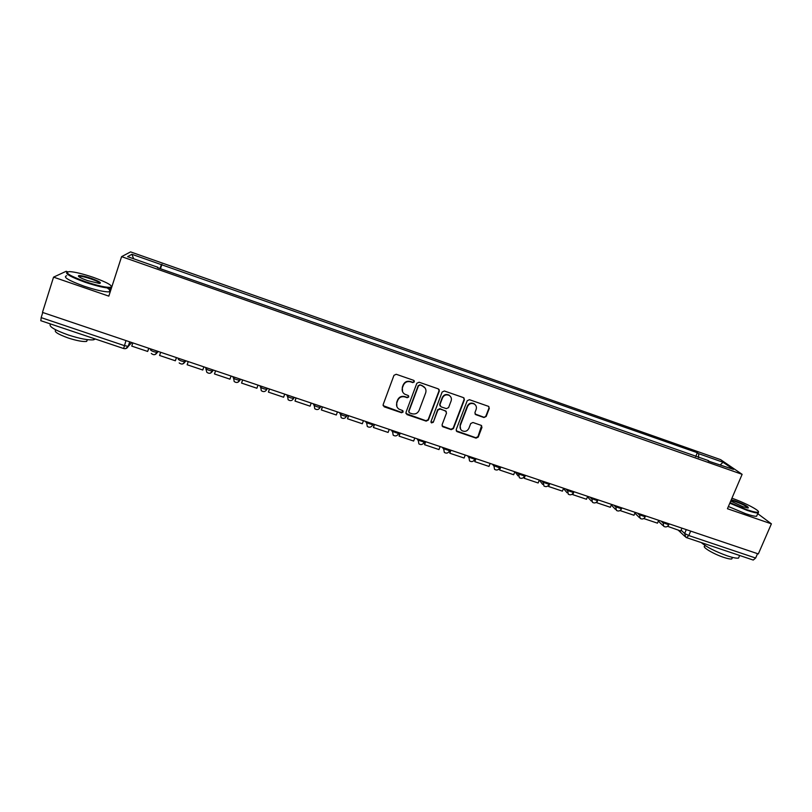 <?xml version="1.0" encoding="UTF-8"?>
<svg xmlns="http://www.w3.org/2000/svg" width="812" height="812" viewBox="0 0 812 812"><rect width="100%" height="100%" fill="white"/><g stroke="black" fill="none" stroke-linecap="round" stroke-linejoin="round"><path stroke-width="1.22" d="M414.364 381.863L413.643 380.331L396.205 374.271L393.962 375.337L383.142 404.64L384.177 406.822L401.564 412.75L403.128 412.009L402.691 410.618L398.885 409.086C396.753 407.462 396.083 405.35 396.855 402.752L397.758 400.326C399.24 397.291 401.635 396.165 404.924 396.936L407.167 397.707L408.74 396.966L408.263 395.556L404.609 394.114C402.387 392.48 401.666 390.328 402.458 387.659L403.371 385.223C404.863 382.168 407.248 381.041 410.547 381.823L412.8 382.604L414.364 381.863M402.59 391.77L402.295 387.324L403.199 384.888C404.68 381.843 407.076 380.706 410.364 381.498L412.608 382.269L414.181 381.528L414.181 380.696M383.081 405.635L401.402 412.364L402.996 410.933M396.885 406.609L396.692 402.397L397.596 399.971C399.078 396.936 401.463 395.809 404.752 396.581L406.995 397.352L408.558 396.611L408.578 395.85M483.962 417.52L486.175 416.475L489.281 408.406L488.58 406.376L469.427 399.697L467.204 400.742L456.212 429.568L456.841 431.537L476.035 438.135L478.227 437.089L481.963 427.396L481.303 425.407L472.939 422.494L470.727 423.539L468.879 428.36C467.286 431.263 465.002 432.045 462.028 430.705C460.221 429.375 459.653 427.619 460.323 425.437L467.57 406.467C469.103 403.625 471.336 402.803 474.269 404.011C476.208 405.33 476.837 407.137 476.136 409.431L474.929 412.587L475.609 414.597L483.962 417.52L485.88 416.099L488.986 408.04L488.865 406.579M742.127 474.33L727.44 508.728L771.4 523.841L758.327 553.926L42.468 312.407L53.562 277.136L108.828 296.136L121.597 256.643L742.127 474.33L720.63 459.653L130.57 251.893L121.597 256.643M439.302 391.059L438.287 388.877L419.083 382.219L416.84 383.274L405.959 412.425L406.985 414.597L426.148 421.123L428.36 420.068L439.302 391.059L439.008 389.374M444.367 390.988L463.408 397.606L464.403 399.768L453.4 428.614L451.198 429.66L442.713 426.716L442.083 424.747L446.519 413.054L445.514 410.892L440.104 409.035L437.881 410.09L433.273 422.291L431.456 422.9L431.01 421.519L442.134 392.044L444.367 390.988M67.609 271.787L66.168 271.289L53.562 277.136M771.4 523.841L757.718 513.651M757.535 553.662L755.637 558.037L753.231 560.047L686.658 537.676M40.864 320.638L41.158 317.624L124.317 345.607L128.215 346.359L131.818 342.552M42.772 312.508L41.158 317.624M157.853 267.828L157.975 267.321L127.616 256.653L131.909 254.298L161.456 264.692L159.873 268.539M698.574 457.653L698.685 453.685L697.335 452.731L161.456 264.692M698.685 453.685L723.035 462.251L733.49 469.417L708.196 461.033M157.975 267.321L157.467 267.696L708.602 460.668M160.471 268.752L161.923 264.336M695.701 456.648L697.335 452.731M131.909 254.298L133.655 258.774M720.366 464.799L723.035 462.251M405.929 413.521L425.935 420.738L428.157 419.682L439.069 390.724M420.027 385.111L418.454 385.852L408.903 411.43L409.349 412.811L411.978 413.755C415.257 414.516 417.632 413.389 419.114 410.375L425.661 392.927C426.473 390.196 425.721 388.024 423.407 386.41L419.824 384.776L418.454 385.852M408.872 412.151L408.72 411.055L418.261 385.517M425.133 388.065L422.392 385.933M419.824 384.776L422.189 385.598M442.083 425.965L450.954 429.264L453.157 428.218L464.139 399.413L464.038 398.002M446.245 411.39L439.881 408.659L437.658 409.715L433.273 422.291M430.989 422.281L433.06 421.895M451.137 400.874C451.817 398.58 451.198 396.774 449.259 395.434C446.295 394.196 444.032 395.008 442.489 397.88L439.952 404.609L440.957 406.782L446.367 408.639L448.589 407.594L451.137 400.874M450.528 396.55L449.016 395.079C446.052 393.84 443.799 394.652 442.266 397.525L442.489 397.88M439.982 405.898L439.718 404.254L442.266 397.525M475 413.978L483.678 417.145M475.396 404.934L473.985 403.645C471.061 402.437 468.828 403.259 467.306 406.101L467.57 406.467M460.587 429.193L460.069 425.041L467.306 406.101M456.232 430.827L475.751 437.719L477.953 436.683L481.607 425.64M148.88 348.307L147.662 351.454L131.757 346.105L132.813 342.887M147.662 351.454L148.728 348.257M176.508 357.635L175.341 360.782L159.578 355.473L160.644 352.276M175.341 360.782L176.417 357.595M203.893 366.872L202.777 370.018L187.156 364.761L188.232 361.584M202.777 370.018L203.853 366.862M231.044 376.027L229.958 379.174L214.48 373.967L215.566 370.81M258.003 385.121L256.907 388.248L241.56 383.081L242.656 379.945M242.605 379.935L241.56 383.081M284.707 394.135L283.611 397.241L268.407 392.125L269.503 389.009M269.401 388.968L268.407 392.125M85.504 281.703C98.191 285.895 106.656 287.752 110.879 287.265C113.01 285.692 107.143 282.393 93.289 277.349C82.986 273.877 75.08 271.959 69.588 271.604C63.955 272.304 69.253 275.664 85.504 281.703M111.488 287.884L110.442 288.087C105.459 288.158 97.054 286.22 85.23 282.292C70.705 276.993 64.676 273.583 67.122 272.061M87.503 280.587C80.489 278.029 77.546 276.374 78.662 275.613C80.865 275.39 85.108 276.324 91.401 278.414C99.429 281.388 102.058 283.063 99.308 283.439L87.503 280.587M99.886 283.429C99.582 282.434 96.669 280.952 91.137 278.973C85.707 277.156 81.789 276.253 79.403 276.263L78.673 276.537M95.298 339L93.725 339.781C88.609 340.37 80.165 338.787 68.391 335.021C54.15 329.885 48.212 326.201 50.598 323.978M77.444 333.001L62.565 328.007M87.473 339.66L86.63 341.416C82.915 341.872 76.825 340.746 68.37 338.046C57.652 334.158 53.511 331.458 55.937 329.936M107.204 287.945L110.635 290.534M110.27 291.67L109.214 291.884C104.22 291.985 95.816 290.077 83.991 286.159C68.462 280.445 62.686 276.973 66.665 275.745M730.029 502.648L746.999 509.733C753.049 511.783 756.764 512.605 758.134 512.189C761.311 511.316 745.01 502.699 731.927 498.223M758.449 511.834L758.022 512.94C756.266 513.103 752.592 512.24 746.999 510.332L729.805 503.176M731.267 499.766L735.327 500.933C744.837 504.617 749.121 506.982 748.167 508.038L743.041 506.749L730.719 501.045M748.116 508.038C746.796 506.394 742.533 504.222 735.317 501.522L731.023 500.334M739.133 556.687L738.534 558.088C736.687 558.463 732.982 557.732 727.41 555.895C715.199 551.48 706.501 547.055 701.314 542.609M734.535 553.764L722.65 549.775M732.231 557.915L731.795 558.94C730.455 559.224 727.785 558.707 723.776 557.387C713.352 553.997 701.172 546.628 704.917 546.06L705.141 545.542M757.068 515.153L756.591 516.259C754.825 516.432 751.151 515.569 745.568 513.671L728.384 506.505M311.189 403.067L310.072 406.162L295.01 401.087L296.106 397.981M295.954 397.931L295.01 401.087M337.427 411.928L336.31 414.993L321.369 409.969L322.486 406.883M322.273 406.812L321.369 409.969M363.441 420.697L362.314 423.752L347.506 418.769L348.622 415.703M348.368 415.612L347.506 418.769M389.222 429.396L388.095 432.441L373.408 427.498L374.535 424.443M374.23 424.341L373.408 427.498M414.78 438.023L413.643 441.048L399.098 436.145L400.225 433.111M399.859 432.989L399.098 436.145M440.114 446.57L438.977 449.574L424.554 444.712L425.691 441.698M425.275 441.566L424.554 444.712M465.235 455.045L464.088 458.029L449.787 453.218L450.934 450.224M450.477 450.061L449.787 453.218M490.143 463.449L488.986 466.423L474.807 461.642L475.964 458.668M475.446 458.496L474.807 461.642M514.828 471.782L513.671 474.736L499.613 469.996L500.771 467.032M500.212 466.849L499.613 469.996M539.31 480.034L538.143 482.978L524.207 478.278L525.374 475.335M524.085 476.867L524.207 478.278M563.589 488.225L562.411 491.148L548.597 486.5L549.765 483.566M548.181 485.698L548.597 486.5M587.655 496.345L586.477 499.258L572.775 494.64L573.952 491.727M572.308 494.092L572.775 494.64M611.517 504.404L610.34 507.287L596.749 502.719L597.47 500.953M597.561 500.72L597.926 499.816M635.187 512.382L633.999 515.265L620.52 510.718L620.916 509.774M658.654 520.299L657.466 523.161L644.099 518.665L644.322 518.137M681.928 528.155L680.73 530.997L667.576 526.308M681.095 530.145L684.658 533.474L688.789 535.544L755.637 558.037M686.282 529.627L684.658 533.474L685.795 537.26L686.546 537.645L688.789 535.544L690.667 531.099M129.89 341.903L128.458 346.247L125.555 348.642M661.1 521.131L662.582 522.542L668.743 524.745M662.917 521.74L663.729 526.359C665.789 527.414 667.423 526.958 668.631 524.999L669.118 523.831M637.623 513.204L639.014 514.605L645.205 516.797M639.348 513.793L640.181 518.421C642.241 519.487 643.875 519.03 645.093 517.051L645.581 515.894M613.953 505.226L615.263 506.587L621.474 508.769M615.587 505.774L616.43 510.423C618.49 511.509 620.135 511.042 621.363 509.043L621.84 507.876M590.091 497.167L591.298 498.507L597.541 500.679M591.633 497.685L592.476 502.354C594.536 503.45 596.191 502.983 597.419 500.963L597.896 499.806M566.015 489.047L567.131 490.357L573.404 492.529M567.466 489.534L568.309 494.214C570.389 495.33 572.044 494.863 573.282 492.813L573.749 491.656M541.736 480.856L542.761 482.145L549.064 484.297M543.086 481.313L543.938 486.002C546.019 487.139 547.694 486.672 548.942 484.602L549.399 483.444M517.254 472.594L518.178 473.853L524.511 476.005M518.503 473.02L519.365 477.72C521.456 478.877 523.131 478.41 524.39 476.309L524.846 475.152M492.559 464.261L493.381 465.489L499.654 467.885M493.706 464.657L494.569 469.366C496.67 470.544 498.355 470.077 499.634 467.956L500.08 466.798M467.651 455.857L468.372 457.054L474.807 459.227M468.697 456.212L469.559 460.942C471.67 462.14 473.366 461.673 474.655 459.521L475.101 458.374M442.52 447.382L443.149 448.549L449.635 450.741M443.474 447.706L444.326 452.436C446.448 453.664 448.163 453.197 449.472 451.015L449.909 449.868M417.175 438.835L417.703 439.972L424.25 442.175M418.028 439.119L418.88 443.859C421.012 445.118 422.737 444.641 424.057 442.438L424.493 441.302M391.617 430.208L392.034 431.314L398.641 433.537M392.348 430.451L393.191 435.191C395.353 436.491 397.098 436.024 398.438 433.781L398.854 432.654M365.826 421.509L366.141 422.575L372.799 424.828M366.456 421.712L367.288 426.462C369.46 427.792 371.226 427.325 372.586 425.052L373.002 423.925M339.802 412.729L340.015 413.765C341.608 415.115 343.77 415.947 346.501 416.251L346.734 416.038M340.329 412.902L341.142 417.642C343.334 419.022 345.12 418.556 346.501 416.251L346.917 415.125M320.75 406.294L320.192 407.37C317.39 407.056 315.208 406.223 313.655 404.883L313.564 403.868M313.97 404.011L314.762 408.73C316.974 410.172 318.791 409.715 320.192 407.37L320.598 406.244M294.208 397.342L293.65 398.408C290.767 398.083 288.565 397.251 287.062 395.911L287.083 394.936M287.367 395.038L288.138 399.748C290.381 401.24 292.218 400.793 293.65 398.408L294.056 397.291M267.442 388.309L266.874 389.364C263.91 389.029 261.687 388.197 260.226 386.867L260.358 385.923M260.53 385.984L261.271 390.673C263.545 392.237 265.412 391.8 266.874 389.364L267.27 388.248M240.423 379.194L237.754 382.32M233.399 376.829L233.156 377.732C234.566 379.062 236.81 379.894 239.865 380.239L240.119 380.077M233.46 376.849L234.16 381.508C236.454 383.142 238.352 382.716 239.865 380.239L240.24 379.133M213.17 369.998L212.856 370.891L213.201 370.008M206.136 367.623L205.832 368.516C207.202 369.836 209.455 370.678 212.602 371.033L210.338 373.175M185.664 360.721L185.359 361.614L185.816 360.772M178.569 358.325L178.264 359.219C179.584 360.538 181.868 361.37 185.106 361.746L182.69 363.949M157.904 351.352L157.599 352.256L158.178 351.444M150.748 348.937L150.443 349.84C151.712 351.149 154.016 351.992 157.355 352.367L154.798 354.621M212.977 369.937L212.602 371.033C211.059 373.571 209.12 373.977 206.796 372.251L205.832 368.516M320.385 407.289L318.639 409.147M346.673 416.191L345.171 417.886M372.728 425.011L371.48 426.513M398.55 433.75L397.575 435.029M424.148 442.418L423.448 443.413M449.523 451.005L449.097 451.675M125.972 340.583L123.647 348.531C125.728 349.028 127.251 348.307 128.215 346.359L129.697 341.842M157.711 351.291L157.355 352.367C155.691 355.027 153.671 355.392 151.286 353.453M185.471 360.65L185.106 361.746C183.502 364.334 181.523 364.72 179.168 362.903M515.072 471.863L518.056 475.944M539.29 480.105L542.69 484.429M563.477 488.489L567.121 492.813M587.482 496.782L591.349 501.095M611.284 504.983L615.364 509.297M634.893 513.093L639.176 517.406M658.319 521.121L662.785 525.435M684.892 536.407L678.253 530.165M123.627 348.521L40.752 320.679M110.879 287.265L111.244 287.966M79.028 276.324L78.662 275.613M93.725 339.781L94.111 338.604M87.209 339.629L86.63 341.416M79.403 276.263L79.19 276.922M109.214 291.884L110.442 288.087M758.134 512.189L758.408 512.849M738.534 558.088L739.651 555.479M732.465 557.387L731.795 558.94M756.591 516.259L758.022 512.94"/></g></svg>
